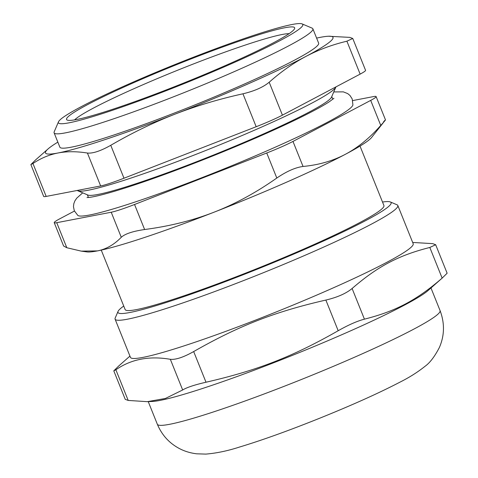 <?xml version="1.0" encoding="UTF-8"?>
<svg xmlns="http://www.w3.org/2000/svg" width="478" height="478" viewBox="0 0 478 478"><rect width="100%" height="100%" fill="white"/><g stroke="black" fill="none" stroke-linecap="round" stroke-linejoin="round"><path stroke-width="0.72" d="M130.817 178.115A139.451 11.179 158.1 0 1 77.334 190.441A139.451 11.179 158.1 0 0 77.902 190.818A139.451 11.179 158.1 0 0 210.702 148.509A139.451 11.179 158.1 0 0 335.831 87.127A139.451 11.179 158.1 0 0 335.915 86.906A139.451 11.179 158.1 0 1 263.605 126.174A139.451 11.179 158.1 0 1 130.817 178.115M74.598 119.876A117.755 9.441 158.1 0 1 246.469 44.669A117.755 9.441 158.1 0 1 289.118 33.645M382.514 202.033A147.194 11.801 158.1 0 1 390.311 201.949A147.194 11.801 158.1 0 1 323.54 240.99A147.194 11.801 158.1 0 1 174.613 299.754A147.194 11.801 158.1 0 1 118.054 311.393A147.194 11.801 158.1 0 1 123.742 306.057M101.246 250.102L125.152 309.565A139.451 11.179 -21.9 0 0 258.706 267.925A139.451 11.179 -21.9 0 0 383.924 205.54L360.018 146.077M118.054 311.393L115.18 318.061A152.363 12.213 -21.9 0 0 115.09 319.155A152.363 12.213 -21.9 0 0 173.729 306.01A152.363 12.213 -21.9 0 0 322.913 247.431A152.363 12.213 -21.9 0 0 397.821 205.498A152.363 12.213 -21.9 0 0 396.997 204.775L390.311 201.949M397.821 205.498L413.183 243.714A152.363 12.213 158.1 0 1 276.374 311.877A152.363 12.213 158.1 0 1 130.452 357.371L115.09 319.155M182.668 389.97C186.826 387.425 194.6 384.844 206 382.227L193.674 351.563C183.516 357.275 175.743 359.856 170.341 359.307L182.668 389.97L165.412 398.467L147.296 401.669L128.194 400.433L115.867 369.769C131.169 359.169 149.327 355.686 170.341 359.307M193.674 351.563C239.209 325.602 274.617 311.811 325.865 300.065L338.191 330.728C348.42 324.921 357.168 321.067 364.427 319.161L352.107 288.503C346.084 293.498 337.337 297.352 325.865 300.065M352.107 288.503C377.698 266.371 398.515 255.377 429.818 247.467L442.144 278.13C416.553 300.256 395.736 311.25 364.427 319.161M412.675 242.448L432.727 243.643L435.667 244.736L429.818 247.467M115.867 369.769L113.794 370.838L118.771 365.945M442.144 278.13L447.121 273.237M113.788 370.844L125.242 399.339L128.194 400.433M338.191 330.728C292.656 356.69 257.248 370.48 206 382.227M442.281 278.011L427.977 290.612A152.363 12.213 158.1 0 1 293.653 354.867A152.363 12.213 158.1 0 1 152.237 401.46L147.296 401.669M360.137 74.12A30.986 2.486 -21.9 0 0 365.556 70.308L352.758 38.467L346.903 41.204L360.137 74.12L282.42 115.156L269.186 82.234C280.986 71.76 293.229 63.156 305.914 56.422A154.944 12.422 -21.9 0 0 328.434 36.238A154.944 12.422 -21.9 0 0 320.439 37.314A154.944 12.422 -21.9 0 0 316.615 38.109M269.186 82.234C263.163 87.235 254.416 91.089 242.949 93.802L256.178 126.724A30.986 2.486 -21.9 0 0 282.42 115.156M256.178 126.724L123.987 178.216L110.759 145.3C100.601 151.012 92.822 153.593 87.426 153.044L100.655 185.96A30.986 2.486 -21.9 0 0 123.987 178.216M100.655 185.96L46.181 196.422L32.946 163.506C40.797 158.224 49.168 154.717 58.059 152.978A154.944 12.422 -21.9 0 0 174.721 114.254A154.944 12.422 -21.9 0 0 305.914 56.422C318.629 49.748 332.288 44.669 346.903 41.204M30.867 164.575L43.665 196.416A30.986 2.486 -21.9 0 0 46.181 196.422M57.844 142.133A154.944 12.422 -21.9 0 0 48.021 148.963A154.944 12.422 -21.9 0 0 58.059 152.978C66.968 151.299 76.761 151.317 87.426 153.044M58.489 121.83L54.187 131.826A139.451 11.179 -21.9 0 0 54.104 132.83L59.864 147.158A139.451 11.179 -21.9 0 0 193.423 105.519A139.451 11.179 -21.9 0 0 318.635 43.134L312.875 28.805A139.451 11.179 -21.9 0 0 312.122 28.136L302.096 23.9A131.701 10.558 158.1 0 1 242.352 58.836A131.701 10.558 158.1 0 1 109.098 111.41A131.701 10.558 158.1 0 1 58.489 121.83A131.701 10.558 158.1 0 1 176.669 63.855A131.701 10.558 158.1 0 1 302.096 23.9M328.434 36.238L349.806 37.38L352.752 38.473M32.946 163.506L30.879 164.575L35.856 159.682M110.759 145.3C131.809 133.045 153.133 122.697 174.721 114.254C196.339 105.865 219.079 99.048 242.949 93.802M54.104 132.83A139.451 11.179 -21.9 0 0 107.771 120.797A139.451 11.179 -21.9 0 0 244.312 67.177A139.451 11.179 -21.9 0 0 312.875 28.805M352.728 100.577L373.599 96.568A30.986 2.486 158.1 0 1 376.114 96.58L385.489 119.9L371.621 137.443A154.944 12.422 158.1 0 1 345.277 154.346A154.944 12.422 158.1 0 1 214.09 212.178A154.944 12.422 158.1 0 1 97.422 250.902A154.944 12.422 158.1 0 1 86.9 251.9L81.266 251.129L66.806 247.729L56.745 222.694A30.986 2.486 158.1 0 1 54.229 222.688A30.986 2.486 158.1 0 1 59.648 218.87L74.431 211.067M335.831 87.127L331.529 97.124A131.701 10.558 158.1 0 1 213.349 155.099A131.701 10.558 158.1 0 1 87.928 195.054L77.902 190.818M376.114 96.58A30.986 2.486 158.1 0 1 370.695 100.392L380.763 125.427C385.836 119.721 386.81 118.448 383.667 121.609M380.763 125.427C369.625 138.088 357.801 147.732 345.277 154.346C332.76 160.955 318.677 164.994 303.046 166.464L292.978 141.428L370.695 100.392M63.61 246.003L66.806 247.729M121.281 237.273C125.081 233.82 132.86 231.238 144.619 229.524L134.551 204.488A30.986 2.486 158.1 0 1 111.219 212.232L121.281 237.273C114.152 244.664 106.194 249.211 97.422 250.902L81.266 251.129M134.551 204.488L266.742 152.99L276.81 178.031C256.292 192.497 235.385 203.879 214.09 212.178C192.789 220.472 169.63 226.249 144.619 229.524M276.81 178.031C286.669 171.321 295.416 167.467 303.046 166.464M113.866 108.894A122.924 9.853 -21.9 0 0 230.127 63.46A122.924 9.853 -21.9 0 0 294.585 28.686A122.924 9.853 -21.9 0 0 176.932 64.506A122.924 9.853 -21.9 0 0 67.225 120.086A122.924 9.853 -21.9 0 0 113.866 108.894M292.978 141.428A30.986 2.486 158.1 0 1 266.742 152.99M56.745 222.694L111.219 212.232M333.769 91.925L343.341 91.866L347.685 93.592L349.95 95.445L352.196 98.928L352.913 104.855A148.395 11.896 158.1 0 1 219.611 170.67A148.395 11.896 158.1 0 1 77.842 215.435L74.293 210.756L73.469 206.693L73.791 203.789L74.825 201.005L76.731 198.155L82.712 192.849M430.977 287.971L440.065 310.586A152.363 12.213 158.1 0 1 413.422 329.336A152.363 12.213 158.1 0 1 257.409 396.477A152.363 12.213 158.1 0 1 157.334 424.243L148.246 401.628M129.944 356.104L118.64 366.064M435.673 244.736L447.133 273.231M440.065 310.586C444.791 323.152 444.576 335.431 439.419 347.41C434.681 356.564 429.877 362.868 425.014 366.315C417.682 372.177 409.383 377.423 400.128 382.059C379.12 393.012 352.232 405.099 319.465 418.316C288.545 430.72 261.896 440.298 239.514 447.05C227.743 450.868 216.51 453.222 205.809 454.1L196.667 453.813C190.441 453.042 184.825 451.363 179.818 448.77C169.451 443.405 161.958 435.231 157.334 424.243M48.021 148.963L35.719 159.801M54.229 222.688L63.604 246.009M87.372 194.821L88.448 197.492M331.768 96.574L332.843 99.245M86.996 197.557L89.667 197.348C94.638 196.715 102.997 194.666 114.75 191.206C142.241 182.925 176.095 170.706 216.301 154.543C246.128 142.468 272.257 131.044 294.699 120.271C310.963 112.408 322.536 106.206 329.432 101.671L333.937 98.289"/></g></svg>
